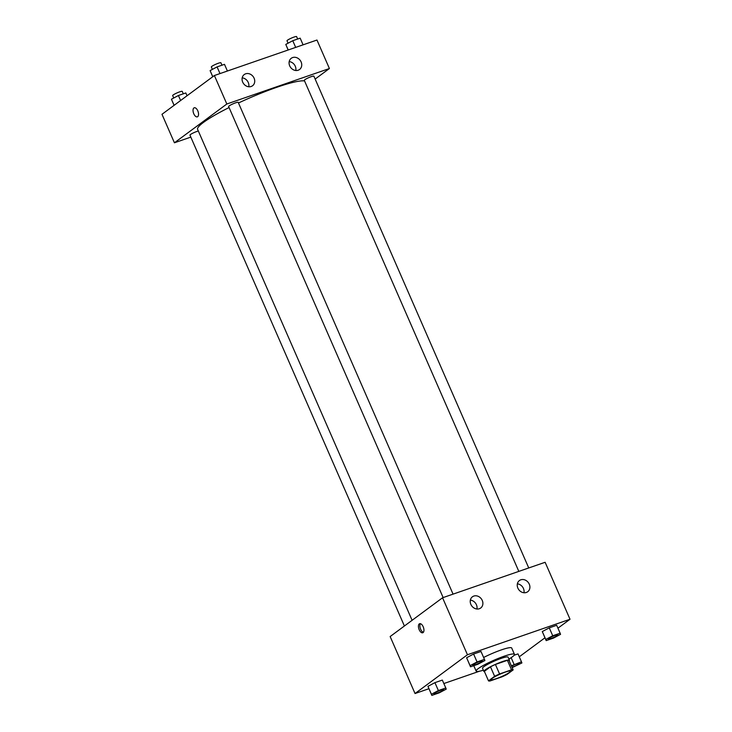 <?xml version="1.0" encoding="UTF-8"?>
<svg xmlns="http://www.w3.org/2000/svg" width="732" height="732" viewBox="0 0 732 732"><rect width="100%" height="100%" fill="white"/><g stroke="black" fill="none" stroke-linecap="round" stroke-linejoin="round"><path stroke-width="1.1" d="M492.279 678.335A10.458 1.409 -23.6 0 1 502.793 673.037A10.458 1.409 -23.6 0 1 510.405 671.189A10.458 1.409 -23.6 0 1 501.383 676.67A10.458 1.409 -23.6 0 1 491.245 679.561A10.458 1.409 -23.6 0 1 492.279 678.335M490.092 680.952L502.088 676.807A13.496 1.812 -23.6 0 0 507.02 674.447L513.15 669.908A13.496 1.812 -23.6 0 0 511.549 669.807L499.563 673.952A13.496 1.812 -23.6 0 0 494.631 676.313L488.5 680.852A13.496 1.812 -23.6 0 0 490.092 680.952M511.549 669.807L507.404 660.31L495.408 664.455L499.563 673.952M494.631 676.313L490.477 666.825L484.355 671.354L488.5 680.852M490.477 666.825A13.496 1.812 -23.6 0 1 495.408 664.455M507.404 660.31A13.496 1.812 -23.6 0 1 508.996 660.41L513.15 669.908M509.225 660.923A13.945 1.876 156.4 0 0 509.454 660.301A13.945 1.876 156.4 0 0 502.5 661.572A13.945 1.876 156.4 0 0 489.681 667.163A13.945 1.876 156.4 0 0 483.898 671.464A13.945 1.876 156.4 0 0 484.511 671.72M483.898 671.464L482.516 668.298A13.945 1.876 -23.6 0 1 483.898 666.66A13.945 1.876 -23.6 0 1 501.118 658.407A13.945 1.876 -23.6 0 1 508.072 657.135L509.454 660.301M483.358 670.219A20.917 2.809 -23.6 0 1 476.129 671.088A20.917 2.809 -23.6 0 1 478.197 668.636A20.917 2.809 -23.6 0 1 499.233 658.031A20.917 2.809 -23.6 0 1 514.459 654.344A20.917 2.809 -23.6 0 1 508.914 659.056M483.623 657.482A20.917 2.809 -23.6 0 1 511.695 648.012L514.459 654.344M557.94 628.193L570.018 619.254L467.446 654.747L415.035 693.524L428.915 688.721M443.848 683.551L479.524 671.207M519.281 656.796L544.956 637.801M484.456 659.386L480.997 651.471L473.595 654.033L466.623 657.739L470.502 666.797L477.904 664.235L484.886 660.529L484.456 659.386L477.054 661.948L470.072 665.653L470.502 666.797M560.136 633.198L556.677 625.293L549.274 627.855L542.293 631.551L546.182 640.61L553.584 638.048L560.556 634.342L560.136 633.198L552.733 635.76L545.752 639.466L546.182 640.61M518.009 653.896L514.148 655.232L518.009 653.896L521.468 661.81L511.357 665.809M445.788 687.989L442.329 680.083L434.927 682.645L427.955 686.341L431.834 695.4L439.237 692.838L446.218 689.132L445.788 687.989L438.386 690.551L431.413 694.256L431.834 695.4M467.446 654.747L442.558 597.769L545.13 562.286L570.018 619.254M442.558 597.769L390.147 636.547L415.035 693.524M423.188 626.757A4.795 2.406 70.9 0 1 422.757 632.768A4.795 2.406 70.9 0 1 418.914 629.026A4.795 2.406 70.9 0 1 419.619 623.71A4.795 2.406 70.9 0 1 423.188 626.757M420.424 623.691A4.795 2.406 -109.1 0 0 420.351 628.532A4.795 2.406 -109.1 0 0 423.398 632.283M520.809 579.808A6.972 5.957 -126.5 0 1 528.861 583.358A6.972 5.957 -126.5 0 1 527.717 591.74A6.972 5.957 -126.5 0 1 518.778 589.681A6.972 5.957 -126.5 0 1 519.427 580.531A6.972 5.957 -126.5 0 1 520.809 579.808M473.787 596.077A6.972 5.957 -126.5 0 1 481.848 599.627A6.972 5.957 -126.5 0 1 480.704 608.008A6.972 5.957 -126.5 0 1 471.765 605.95A6.972 5.957 -126.5 0 1 472.414 596.8A6.972 5.957 -126.5 0 1 473.787 596.077M523.947 592.746A6.972 5.957 53.5 0 0 517.368 583.843M476.935 609.006A6.972 5.957 53.5 0 0 470.356 600.112M412.098 620.306L197.613 129.372A59.255 7.97 -23.6 0 1 203.478 122.409A59.255 7.97 -23.6 0 1 229.061 107.549M238.486 102.983A59.255 7.97 -23.6 0 1 304.567 80.959M198.326 131.01A5.225 0.705 156.4 0 0 192.909 133.123A5.225 0.705 156.4 0 0 189.954 135.136L404.403 625.997M518.823 571.381L304.302 80.355A5.225 0.705 -23.6 0 1 304.814 79.733A5.225 0.705 -23.6 0 1 310.075 77.089A5.225 0.705 -23.6 0 1 313.882 76.165L528.742 567.959M443.144 597.568L228.622 106.533A5.225 0.705 -23.6 0 1 229.134 105.92A5.225 0.705 -23.6 0 1 234.396 103.267A5.225 0.705 -23.6 0 1 238.202 102.352L453.062 594.137M226.838 104.008L329.409 68.524L316.965 40.031L214.385 75.524L226.838 104.008L174.426 142.786L190.814 137.113M315.153 79.074L329.409 68.524M301.108 61.918A6.972 5.957 -126.5 0 1 299.553 69.494A6.972 5.957 -126.5 0 1 290.613 67.436A6.972 5.957 -126.5 0 1 291.263 58.286A6.972 5.957 -126.5 0 1 292.635 57.563A6.972 5.957 -126.5 0 1 301.108 61.918M242.695 82.13A6.972 5.957 -126.5 0 1 244.241 74.554A6.972 5.957 -126.5 0 1 245.623 73.822A6.972 5.957 -126.5 0 1 253.684 77.372A6.972 5.957 -126.5 0 1 252.54 85.763A6.972 5.957 -126.5 0 1 242.695 82.13M214.385 75.524L161.982 114.302L174.426 142.786M295.783 70.492A6.972 5.957 53.5 0 0 289.204 61.598M248.77 86.76A6.972 5.957 53.5 0 0 242.191 77.857M194.227 107.787A4.795 2.406 -109.1 0 0 193.889 107.97A4.795 2.406 70.9 0 1 194.227 107.787A4.795 2.406 70.9 0 1 198.061 111.529A4.795 2.406 70.9 0 1 197.356 116.846A4.795 2.406 70.9 0 1 193.651 113.46A4.795 2.406 70.9 0 1 193.889 107.97A4.795 2.406 -109.1 0 0 193.651 113.46A4.795 2.406 -109.1 0 0 197.356 116.846M187.044 95.755L185.818 92.946L178.416 95.508L171.444 99.213L174.06 105.362M178.416 95.508L180.603 100.513M171.444 99.213L174.115 105.326M173.731 97.996L172.67 95.572A5.225 0.705 -23.6 0 1 173.191 94.959A5.225 0.705 -23.6 0 1 178.443 92.314A5.225 0.705 -23.6 0 1 182.25 91.39L183.311 93.815M227.405 71.022L224.486 64.334L217.084 66.896L210.102 70.601L212.719 76.759M217.084 66.896L220.003 73.584M210.102 70.601L212.774 76.714M212.39 69.394L211.338 66.969A5.225 0.705 -23.6 0 1 211.85 66.356A5.225 0.705 -23.6 0 1 217.111 63.702A5.225 0.705 -23.6 0 1 220.918 62.787L221.979 65.203M303.085 44.835L300.166 38.156L292.763 40.718L285.782 44.423L288.152 50.005M292.763 40.718L295.682 47.397M285.782 44.423L288.216 49.977M288.069 43.206L287.008 40.791A5.225 0.705 -23.6 0 1 287.53 40.169A5.225 0.705 -23.6 0 1 292.791 37.524A5.225 0.705 -23.6 0 1 296.597 36.6L297.65 39.025M434.021 693.79L434.03 693.817A5.225 0.705 -23.6 0 1 434.552 693.204A5.225 0.705 -23.6 0 1 439.813 690.551A5.225 0.705 -23.6 0 1 443.619 689.626A5.225 0.705 -23.6 0 1 439.108 692.362A5.225 0.705 -23.6 0 1 434.03 693.817A5.225 0.705 -23.6 0 1 434.021 693.79A5.225 0.705 -23.6 0 1 434.543 693.177A5.225 0.705 -23.6 0 1 439.795 690.523A5.225 0.705 -23.6 0 1 443.601 689.599A5.225 0.705 -23.6 0 1 443.61 689.617M442.329 680.083L434.927 682.645L438.386 690.551M434.927 682.645L427.955 686.341L431.413 694.256M427.955 686.341L428.376 687.485M512.144 667.611L521.898 662.954L521.468 661.81M511.522 666.184A5.225 0.705 -23.6 0 1 516.463 663.97A5.225 0.705 -23.6 0 1 519.281 663.421A5.225 0.705 -23.6 0 1 519.29 663.43M511.137 657.675L514.065 664.372M511.531 666.202A5.225 0.705 -23.6 0 1 516.472 663.997A5.225 0.705 -23.6 0 1 519.29 663.448A5.225 0.705 -23.6 0 1 516.966 665.141A5.225 0.705 -23.6 0 1 511.997 667.264M472.689 665.187L472.698 665.205A5.225 0.705 -23.6 0 1 473.22 664.592A5.225 0.705 -23.6 0 1 478.472 661.948A5.225 0.705 -23.6 0 1 482.278 661.023A5.225 0.705 -23.6 0 1 477.767 663.759A5.225 0.705 -23.6 0 1 472.698 665.205A5.225 0.705 -23.6 0 1 472.689 665.187A5.225 0.705 -23.6 0 1 473.201 664.564A5.225 0.705 -23.6 0 1 478.463 661.92A5.225 0.705 -23.6 0 1 482.269 660.996A5.225 0.705 -23.6 0 1 482.278 661.005M480.997 651.471L473.595 654.033L477.054 661.948M473.595 654.033L466.623 657.739L470.072 665.653M466.623 657.739L467.043 658.882M548.378 639.027L548.369 638.999A5.225 0.705 -23.6 0 1 548.369 638.999A5.225 0.705 -23.6 0 1 548.881 638.386A5.225 0.705 -23.6 0 1 554.142 635.733A5.225 0.705 -23.6 0 1 557.949 634.809A5.225 0.705 -23.6 0 1 557.949 634.827A5.225 0.705 -23.6 0 1 553.447 637.572A5.225 0.705 -23.6 0 1 548.378 639.027A5.225 0.705 -23.6 0 1 548.89 638.414A5.225 0.705 -23.6 0 1 554.151 635.76A5.225 0.705 -23.6 0 1 557.958 634.836L557.958 634.836M556.677 625.293L549.274 627.855L552.733 635.76M549.274 627.855L542.293 631.551L545.752 639.466M542.293 631.551L542.723 632.695M473.76 665.663L476.129 671.088"/></g></svg>
